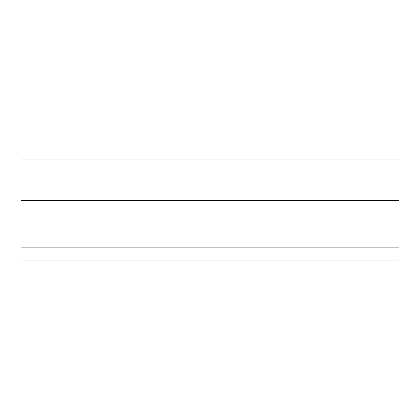 <?xml version="1.0" encoding="UTF-8"?>
<svg xmlns="http://www.w3.org/2000/svg" width="420" height="420" viewBox="0 0 420 420"><rect width="100%" height="100%" fill="white"/><g stroke="black" fill="none" stroke-linecap="round" stroke-linejoin="round"><path stroke-width="0.63" d="M21 186.743L21 159.012L399 159.012L399 260.988L21 260.988L21 186.743M21 247.123L399 247.123M21 200.613L399 200.613"/></g></svg>
